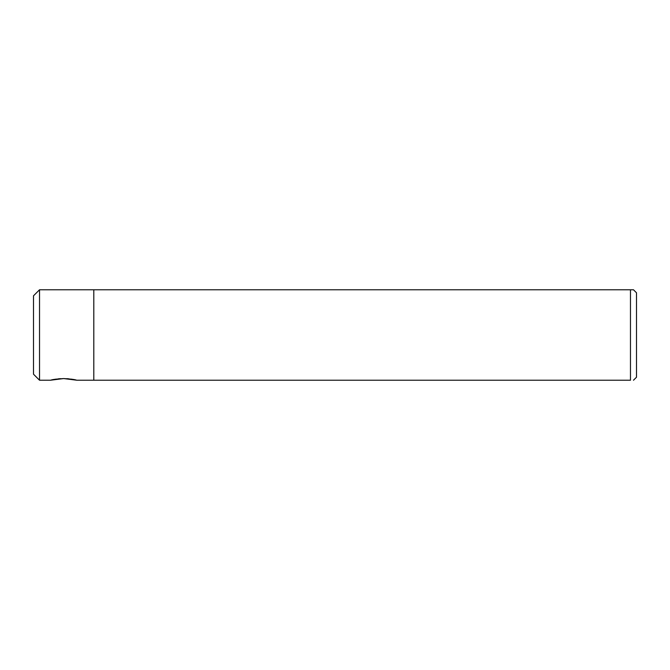 <?xml version="1.0" encoding="UTF-8"?>
<svg xmlns="http://www.w3.org/2000/svg" width="670" height="670" viewBox="0 0 670 670"><rect width="100%" height="100%" fill="white"/><g stroke="black" fill="none" stroke-linecap="round" stroke-linejoin="round"><path stroke-width="1" d="M39.53 380.225L39.53 289.775L33.5 295.805L33.5 374.195L39.53 380.225L50.552 380.225M63.65 378.567L50.652 380.2C52.31 379.513 56.64 378.969 63.65 378.567L76.648 380.2C74.99 379.513 70.66 378.969 63.65 378.567M54.613 379.362L56.154 379.111M58.307 378.843L60.468 378.667M72.687 379.362L71.146 379.111M68.993 378.843L66.832 378.667M93.8 289.775L93.8 380.225L630.47 380.225C634.448 380.225 634.448 380.225 630.47 380.225C634.448 380.225 634.448 380.225 630.47 380.225L630.47 289.775L39.53 289.775M630.47 289.775L633.485 289.775L636.5 292.79L636.5 377.21L633.485 380.225M76.749 380.225L93.8 380.225"/></g></svg>
